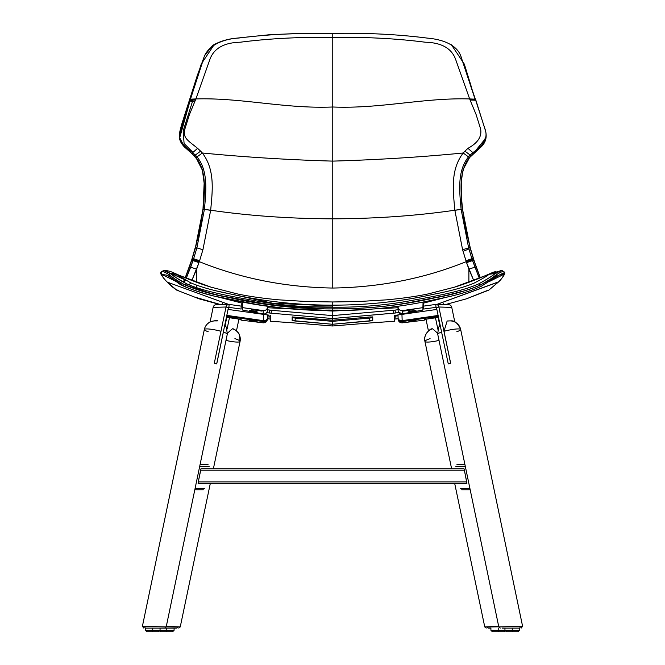 <?xml version="1.0" encoding="UTF-8"?>
<svg xmlns="http://www.w3.org/2000/svg" width="665" height="665" viewBox="0 0 665 665"><rect width="100%" height="100%" fill="white"/><g stroke="black" fill="none" stroke-linecap="round" stroke-linejoin="round"><path stroke-width="1" d="M227.073 329.042L229.442 317.729L227.073 329.042M225.136 325.243L226.798 317.346L225.136 325.243M238.935 319.1L236.474 330.829L238.935 319.1M292.243 322.766L332.151 325.966A3.466 3.458 -0 0 0 332.749 325.966L372.649 322.766M268.959 318.917L267.446 318.784L268.959 318.917L269.101 316.008L267.505 315.867L270.281 316.158L269.101 316.008L268.959 318.917L270.281 319.092L268.959 318.917M270.281 321.253L292.151 322.758L270.281 321.253L270.281 315.434L270.281 321.253M268.976 315.135L228.045 309.425L268.976 315.135M216.241 304.836A3.466 2.893 88.2 0 0 213.132 307.405A3.466 2.893 -91.8 0 1 215.834 304.811L228.727 304.404A3.466 2.893 88.2 0 0 226.034 306.997L228.403 307.737L216.682 363.913L228.403 307.737A0.54 0.449 -91.8 0 1 228.885 307.338A0.54 0.449 88.2 0 0 228.403 307.737M226.034 306.997L213.132 307.405L210.098 321.951L213.132 307.405L226.034 306.997L214.305 363.173L226.034 306.997A3.466 2.893 88.2 0 1 229.142 304.429A3.466 2.893 88.2 0 0 228.727 304.404M241.196 306.108L229.142 304.429L241.196 306.108M228.885 307.338L241.112 309.042L241.112 306.972L242.584 306.906L241.112 306.972L241.112 309.042L228.885 307.338L229.142 304.429M241.37 304.071L242.492 303.988L241.37 304.071L241.112 306.972L241.37 304.063M269.541 313.007L266.748 312.617L269.541 313.007L269.799 310.098L267.463 309.774L271.411 310.281L271.154 313.182L269.541 313.007L269.799 310.098L271.411 310.281L271.154 313.182L269.541 313.007M295.06 321.012L332.151 324.246L292.151 320.53L292.401 317.621L332.4 321.336L295.318 318.103L295.06 321.012L292.151 320.53L292.401 316.897L292.401 317.621L295.318 318.103L295.06 321.012M292.151 316.972L292.151 320.53L292.151 316.964L332.151 320.231L292.151 316.972M332.151 318.502L271.154 313.182L332.151 318.502A3.466 3.458 -0 0 0 332.749 318.502A3.466 3.458 180 0 1 332.151 318.502L332.151 320.231A3.466 3.458 -0 0 0 332.749 320.231L369.831 316.997L332.749 320.231A3.466 3.458 180 0 1 332.151 320.231L332.4 315.601L271.411 310.281L332.4 315.601A0.54 0.54 180 0 0 332.492 315.601L395.101 310.098L332.492 315.601A0.54 0.54 180 0 1 332.4 315.601M435.758 304.429A3.466 2.893 91.8 0 1 438.867 306.997A3.466 2.893 -88.2 0 0 436.174 304.404A3.466 2.893 -88.2 0 0 435.758 304.429L423.705 306.108L435.758 304.429L436.016 307.338L423.78 309.042L423.78 306.972L422.948 306.889L423.78 306.972L423.53 304.063L423.04 303.98L423.53 304.063L423.78 309.042L436.016 307.338A0.54 0.449 -88.2 0 1 436.498 307.737L448.268 363.913L436.498 307.737A0.54 0.449 -88.2 0 0 436.016 307.338M332.749 318.502L332.749 320.231L332.749 318.502L393.738 313.182L393.489 310.281L393.738 313.182L398.875 312.517L395.351 313.007L395.101 310.098L398.077 309.682L395.101 310.098L395.351 313.007L332.749 318.502L332.492 315.601M372.491 317.621L372.491 316.897L372.491 317.621L369.582 318.103L372.491 317.621L372.749 320.53L372.749 316.972L372.749 320.53L332.749 324.246L369.831 321.012L369.582 318.103L332.492 321.336L369.582 318.103L369.831 321.012L372.749 320.53L372.491 317.621M394.619 321.253L394.619 315.434L436.847 309.425L394.619 315.434L394.619 321.253L372.749 322.758L394.619 321.253M369.831 316.997L372.749 316.964L369.831 316.997M436.174 304.404L449.066 304.811A3.466 2.893 91.8 0 1 451.759 307.405L454.785 321.893L451.759 307.405A3.466 2.893 91.8 0 0 448.651 304.836M438.867 306.997L451.759 307.405L438.867 306.997L450.587 363.173L448.218 363.913L450.637 363.173A11.712 1.796 168.2 0 0 448.268 363.913A11.712 1.796 168.2 0 1 450.637 363.173L438.867 306.997L436.498 307.737M397.969 315.809L394.619 316.158L395.8 316.008L395.933 318.917L394.619 319.092L398.086 318.726L395.933 318.917L395.8 316.008L397.969 315.809M438.119 317.429L439.781 325.343L438.119 317.429M435.475 317.82L437.869 329.258L435.475 317.82M428.443 330.904L425.982 319.192L428.443 330.904M292.151 322.758L332.151 325.966L332.151 324.246A3.466 3.458 -0 0 0 332.749 324.246A3.466 3.458 180 0 1 332.151 324.246L332.4 321.336A0.54 0.54 180 0 0 332.492 321.336L332.749 325.966L372.749 322.758M443.996 331.32L450.637 363.173L443.996 331.32A11.712 1.796 168.2 0 1 460.67 329.499A11.712 1.796 168.2 0 0 443.996 331.32L447.138 320.996L448.692 320.962A10.981 10.848 168.2 0 1 460.67 329.499L522.607 626.33L498.808 626.929L520.263 626.255A1.463 1.164 -90 0 1 519.141 628.093L502.266 628.093L519.141 628.093A1.463 1.164 -90 0 0 520.263 626.255L522.607 626.33L460.67 329.499A11.712 1.796 -11.8 0 1 456.788 331.727M498.808 626.929L437.745 334.287A11.712 1.796 -11.8 0 1 441.577 332.076A11.712 1.796 168.2 0 0 437.745 334.287L498.808 626.929L500.238 628.093M504.91 628.093L512.266 628.093C521.668 628.093 521.668 628.093 512.266 628.093L512.266 630.287C521.668 630.287 521.668 630.287 512.266 630.287L512.266 631.75L506.414 631.75L504.951 630.287L512.266 630.287C502.873 630.287 502.873 630.287 512.266 630.287L519.589 630.287L518.126 631.75L512.266 631.75M487.32 627.012L498.783 626.804L487.32 627.012A1.463 1.139 90 0 0 488.418 628.093A1.463 1.139 -90 0 1 487.32 627.012L484.76 626.929L454.677 483.364L484.76 626.929L487.32 627.012M451.61 468.725L424.935 341.428A11.712 1.92 -11.8 0 0 439.016 340.405A11.712 1.92 168.2 0 1 424.935 341.428L451.61 468.725M432.607 328.793L431.61 328.934L432.607 328.793L437.57 333.157L432.607 328.793A10.981 10.831 168.2 0 0 424.935 341.428A11.712 1.92 168.2 0 1 430.105 338.676M505.25 631.168L504.087 631.75L492.374 631.75L490.911 630.287L498.226 630.287C507.628 630.287 507.628 630.287 498.226 630.287L498.226 631.75M216.308 320.962A10.981 10.848 11.8 0 0 204.33 329.499L142.393 626.33L166.192 626.929L227.255 334.287L166.192 626.929L142.393 626.33L204.33 329.499A11.712 1.796 11.8 0 1 220.955 331.303A11.712 1.796 11.8 0 0 204.33 329.499A11.712 1.796 -168.2 0 0 208.212 331.727M152.734 628.093C143.332 628.093 143.332 628.093 152.734 628.093C162.127 628.093 162.127 628.093 152.734 628.093L152.734 630.287L145.411 630.287L145.411 628.093L152.734 628.093L145.859 628.093A1.463 1.164 90 0 1 144.737 626.255A1.463 1.164 90 0 0 145.859 628.093L162.734 628.093L145.859 628.093L162.734 628.093L160.049 628.093L160.049 630.287L152.734 630.287C162.127 630.287 162.127 630.287 152.734 630.287L152.734 631.75L158.586 631.75L160.049 630.287L166.774 630.287C176.175 630.287 176.175 630.287 166.774 630.287L166.774 631.75L172.626 631.75L174.089 630.287L166.774 630.287C157.372 630.287 157.372 630.287 166.774 630.287L166.774 628.093C176.175 628.093 176.175 628.093 166.774 628.093L162.734 628.093M216.732 363.913L223.374 332.059L216.732 363.913A11.712 1.796 -168.2 0 0 214.363 363.173A11.712 1.796 11.8 0 1 216.732 363.913M223.615 330.671L223.374 332.059A11.712 1.796 11.8 0 1 227.255 334.287A11.712 1.796 -168.2 0 0 223.374 332.059L223.615 330.671M176.582 628.093L160.09 628.093L176.582 628.093A1.463 1.139 -90 0 0 177.68 627.012L166.217 626.804L180.24 626.929L210.323 483.364L180.24 626.929L177.68 627.012A1.463 1.139 90 0 1 176.582 628.093L174.089 628.093L174.089 630.287M240.065 341.428A11.712 1.92 -168.2 0 1 225.984 340.405A11.712 1.92 11.8 0 0 240.065 341.428L239.358 334.719C238.826 332.192 233.565 328.543 233.39 328.934L232.393 328.793A10.981 10.831 11.8 0 1 240.065 341.428L213.39 468.725L240.065 341.428A11.712 1.92 11.8 0 0 234.895 338.676M232.393 328.793L227.43 333.157L232.393 328.793M145.411 630.287L146.874 631.75L152.734 631.75M159.75 631.168L160.913 631.75L166.774 631.75M200.631 470.188L201.021 468.725L463.979 468.725L464.37 470.188L200.631 470.188L198.286 481.901L201.021 468.725L463.979 468.725L464.37 470.188L200.631 470.188M198.087 483.364L198.286 481.901L198.087 483.364L466.913 483.364L198.087 483.364M466.714 481.901L464.37 470.188L466.913 483.364L466.714 481.901L198.286 481.901L466.714 481.901M438.376 316.748L428.144 318.327L438.376 316.748M409.856 320.979L414.927 320.239L409.856 320.979M414.727 321.12L408.443 321.902L416.007 320.389L414.727 321.12L414.486 320.613L414.561 321.145L408.443 321.902L416.007 320.389L414.727 321.12L414.652 320.588M424.395 319.424L438.509 317.38L424.395 319.424L424.345 320.156L425.7 319.233L424.345 320.156L402.292 322.833L424.345 320.156L424.395 319.424M402.292 322.833C399.889 322.824 398.493 321.636 398.111 319.275L398.111 318.078A3.658 2.751 -2.1 0 0 402.175 320.655L402.292 321.544A3.658 3.649 180 0 1 398.111 318.078A3.658 3.649 0 0 0 402.292 321.544L402.175 320.655A3.658 2.751 177.9 0 1 398.111 318.078L398.111 319.275C398.493 321.636 399.889 322.824 402.292 322.833L402.292 321.544L438.293 316.332L402.292 321.544L402.292 322.833M237.388 318.327L226.89 316.798L237.388 318.327M250.605 320.239L255.676 320.979L250.605 320.239M241.187 320.156L263.24 322.833C265.643 322.824 267.039 321.636 267.421 319.275L267.596 314.936L267.421 319.275C267.039 321.636 265.643 322.824 263.24 322.833L241.187 320.156L239.832 319.233L241.187 320.156L241.137 319.424L226.408 317.288L241.137 319.424L241.187 320.156M257.097 321.486L255.817 321.843L250.971 321.145L249.525 320.389L257.097 321.486L249.525 320.389L250.971 321.145L255.817 321.843L255.809 321.303L255.817 321.843L257.097 321.486M267.421 318.078A3.658 3.649 180 0 1 263.24 321.544L263.357 320.655C265.709 320.688 267.064 319.832 267.421 318.078C267.064 319.832 265.709 320.688 263.357 320.655L263.24 321.544A3.658 3.649 0 0 0 267.421 318.078L267.538 314.936L267.421 318.078M262.01 311.095L251.511 309.566L262.01 311.095M250.605 310.522L255.676 311.262L250.605 310.522M242.451 303.714L242.376 301.178L242.484 303.722M242.584 306.856L242.459 301.86L242.642 310.081L263.24 313.971C265.676 314.138 267.064 313.032 267.421 310.655C267.064 313.032 265.668 314.138 263.24 313.971L242.642 310.081L242.426 301.852L242.584 306.856M242.642 307.646L242.459 301.86L242.642 307.646L263.24 310.605L242.642 307.646M249.525 310.671L257.106 311.769L257.106 312.193L250.963 311.428L249.525 310.671L255.826 312.134L255.809 311.586L255.826 312.134L257.106 311.769L257.106 312.193L249.525 310.671M267.596 306.224L267.421 310.655L267.596 306.224M263.24 310.605C265.867 310.572 267.264 309.416 267.421 307.13L267.421 310.655L267.421 307.13C267.264 309.416 265.867 310.58 263.24 310.605L263.24 313.971L263.24 310.605M414.021 309.566L403.514 311.095L414.021 309.566M414.727 311.403L408.426 312.193L408.426 311.769L416.007 310.671L414.727 311.403L414.503 310.896L414.569 311.428L408.426 312.193L416.007 310.671L414.727 311.403L414.652 310.871M409.856 311.262L414.927 310.522L409.856 311.262M422.948 305.983L423.106 301.852L422.89 307.646L402.292 310.605C399.623 310.555 398.235 309.391 398.111 307.13L398.069 306.191L398.111 307.13C398.227 309.391 399.623 310.555 402.292 310.605L422.89 307.646L423.073 301.86L422.948 305.983M398.111 310.405L397.944 306.216L398.111 310.405C398.46 312.799 399.856 313.955 402.292 313.88L422.89 310.081L423.115 301.852L422.89 310.081L402.292 313.88L398.651 312.193M423.131 301.844L423.073 303.714L423.14 301.844M489.773 279.566L495.915 276.906L481.302 286.249C469.706 291.569 454.627 295.925 436.082 299.317C402.649 306.931 368.211 310.688 332.766 310.605L332.766 308.693L332.766 310.605C297.305 310.688 262.875 306.922 229.475 299.325C210.905 295.925 195.826 291.569 184.23 286.249L169.617 276.906L168.719 274.52L169.617 276.906L184.23 286.249C195.826 291.569 210.905 295.925 229.475 299.325C262.875 306.922 297.305 310.688 332.766 310.605L332.766 308.901L332.766 310.605C368.211 310.688 402.649 306.922 436.082 299.317C454.627 295.925 469.706 291.569 481.302 286.249L499.166 275.069M496.206 276.748L496.813 274.52C494.918 276.399 489.365 279.932 480.163 285.127C467.287 290.605 452.109 294.853 434.644 297.878C401.685 305.351 367.72 309.026 332.766 308.901L332.766 308.843C328.377 309.134 315.501 308.693 294.121 307.521L256.715 302.666L219.741 295.526L201.304 290.921L185.435 285.102L212.916 294.021M494.336 276.191L496.855 274.429L495.3 273.431C493.388 275.318 487.944 278.76 478.975 283.756L480.097 285.094L478.975 283.756C460.089 292.284 430.837 296.881 407.047 301.312C382.982 305.493 358.227 307.463 332.766 307.213C358.227 307.463 382.982 305.493 407.047 301.312C430.837 296.881 460.089 292.284 478.975 283.756C487.935 278.718 493.322 275.302 495.134 273.515C493.322 275.302 487.935 278.718 478.975 283.756C487.944 278.76 493.388 275.318 495.3 273.431L489.415 274.105L495.4 273.34L501.842 270.514L495.4 273.34L496.88 274.479C500.928 271.819 503.388 270.996 504.245 272.01L503.521 274.504C503.688 276.041 501.934 278.569 498.276 282.085C501.934 278.569 503.688 276.041 503.521 274.504L499.207 275.052L503.355 273.032M332.766 310.605L284.105 308.344L257.521 304.595L214.363 296.133C193.274 290.572 180.755 285.85 176.815 281.985L169.367 276.773L168.652 274.479L170.099 273.348L176.383 274.263L170.398 273.515C174.205 275.759 175.851 278.435 186.557 283.756C175.851 278.435 174.205 275.759 170.398 273.515L176.25 274.188L190.281 282.625C200.664 287.105 214.704 291.012 232.409 294.354C265.061 301.611 298.51 305.202 332.766 305.144L332.766 307.213C305.501 307.463 279.134 305.21 253.664 300.472C231.378 296.257 204.047 291.76 186.557 283.756C204.047 291.76 231.378 296.257 253.664 300.472C279.134 305.21 305.501 307.463 332.766 307.213L332.766 305.144C298.51 305.202 265.061 301.611 232.409 294.354C214.704 291.012 200.664 287.105 190.281 282.625L176.25 274.188L170.265 273.423L168.802 274.512L170.265 273.423L163.69 270.514L170.132 273.34L176.117 274.105L173.632 272.8L176.25 274.188L170.132 273.34L168.677 274.429L174.454 278.577C176.458 280.273 180.124 282.45 185.435 285.094L186.557 283.756L185.435 285.094C180.124 282.45 176.458 280.273 174.454 278.577L168.677 274.429C164.563 271.835 162.11 271.012 161.312 271.968C162.11 271.012 164.563 271.835 168.677 274.429L170.232 273.431C172.127 275.31 177.572 278.751 186.557 283.756C177.572 278.751 172.127 275.31 170.232 273.431L168.719 274.52C170.664 276.382 176.034 279.832 184.828 284.869C197.114 290.248 211.844 294.462 229.018 297.504C262.567 305.193 297.147 308.992 332.766 308.901C367.72 309.026 401.685 305.351 434.644 297.878C452.109 294.853 467.287 290.605 480.163 285.127C489.365 279.932 494.918 276.399 496.813 274.52L495.982 276.864C500.138 274.254 502.657 273.465 503.513 274.495L489.174 281.603L503.513 274.495L504.245 272.01C503.388 270.996 500.928 271.819 496.88 274.479L496.855 274.429C500.911 271.827 503.363 271.012 504.22 271.968C503.372 271.004 500.911 271.827 496.855 274.429L491.069 278.585C488.8 280.447 485.134 282.625 480.097 285.094C472.89 288.278 471.518 288.585 464.328 290.888L445.75 295.534L408.676 302.691C384.328 307.039 359.025 309.092 332.766 308.843C359.025 309.092 384.328 307.039 408.676 302.691L445.75 295.534L464.328 290.888C471.518 288.585 472.89 288.278 480.097 285.094M332.766 302.026L332.766 305.144C367.321 305.193 401.028 301.544 433.904 294.196C450.255 291.104 463.588 287.446 473.912 283.215C481.959 279.051 487.038 276.066 489.149 274.263C487.038 276.066 481.959 279.051 473.912 283.215C463.588 287.446 450.255 291.104 433.904 294.196C401.028 301.544 367.321 305.193 332.766 305.144L332.766 308.901C297.147 308.992 262.567 305.193 229.018 297.504C211.844 294.462 197.114 290.248 184.828 284.869C176.034 279.832 170.664 276.382 168.719 274.52L168.652 274.479C164.604 271.819 162.144 270.996 161.287 272.01L162.019 274.495L176.075 281.478L162.011 274.504C161.844 276.041 163.598 278.569 167.256 282.085C163.598 278.569 161.844 276.041 162.011 274.504L166.35 275.061L162.019 274.495L161.287 272.01C162.144 270.996 164.604 271.819 168.652 274.479L169.55 276.864M498.276 282.085L436.814 304.429L498.75 281.76L488.916 290.081L498.226 282.135L488.9 290.081L466.331 298.859L444.993 304.686M495.267 273.423L489.282 274.188L495.267 273.423M178.453 290.613C174.488 288.868 170.772 286.033 167.306 282.135L176.616 290.081L199.201 298.859L220.472 304.67M474.228 261.245L480.321 277.82L474.079 260.78L470.313 248.037L474.228 261.245M496.697 272.334L498.501 271.544L496.68 272.301C495.841 271.22 493.413 271.827 489.415 274.105L491.901 272.808L498.401 271.594M210.672 210.306L204.404 209.334L210.672 210.306L204.396 209.417L196.89 247.904L202.925 249.732L210.672 210.306L202.925 249.732L196.89 247.904L204.396 209.417L203.025 209.275L199.882 228.935L195.444 247.854L192.168 258.81L193.64 258.727L196.89 247.904L193.64 258.727L199.608 260.747L202.925 249.732L199.608 260.747L193.64 258.727L193.34 259.624L193.64 258.727L192.168 258.81L191.736 260.131L193.207 260.032L199.168 262.068L198.968 262.633L199.608 260.747L199.3 261.661L193.34 259.624L191.869 259.724L193.34 259.624L190.664 267.205L196.649 269.125L198.968 262.633L191.844 280.464L196.649 269.125L190.664 267.205L186.25 278.244L193.207 260.032L199.168 262.068L199.3 261.661C241.112 278.527 285.601 287.322 332.766 288.045C379.931 287.322 424.42 278.527 466.232 261.653L466.365 262.068L472.325 260.032L473.796 260.131L476.331 267.455L474.868 267.205L468.883 269.125L474.868 267.205L476.331 267.455L473.987 260.722L472.524 260.605L474.079 260.78L470.089 247.854L468.642 247.904L471.892 258.727L479.282 278.244L472.524 260.605L466.564 262.633L473.688 280.464L468.883 269.125L468.883 282.276L468.883 269.125L466.365 262.068L472.325 260.032L471.892 258.727L465.924 260.747L471.892 258.727L468.642 247.904L462.599 249.732L466.564 262.633L472.516 260.605L472.325 260.032L473.796 260.131L470.089 247.854L462.857 212.06M476.331 267.455L480.305 277.82M191.453 260.78L185.211 277.82L191.453 260.78M183.307 282.126L184.454 279.599L183.307 282.126M495.309 275.551L493.397 277.754L495.309 275.551M479.565 276.008L478.143 275.518L479.565 276.008M185.227 277.82L189.201 267.455L185.967 276.008L187.389 275.518L186.208 278.228L187.389 275.518L185.967 276.008M473.231 153.914L472.017 155.036C458.385 167.705 460.662 191.071 462.541 209.309C460.662 191.071 458.385 167.705 472.017 155.036L485.799 138.187M462.516 209.35L461.136 209.417L468.642 247.904L461.128 209.367L462.507 209.309L454.852 210.256L461.136 209.417L454.86 210.306L462.599 249.732L454.852 210.256L461.128 209.367C459.507 191.877 456.98 170.506 468.758 156.616C456.98 170.506 459.507 191.877 461.128 209.334L462.507 209.275C461.626 205.884 461.236 196.79 461.344 181.994C462.375 173.208 463.114 168.794 463.547 168.752L469.515 157.638C458.235 172.019 460.995 192.069 462.507 209.275L470.172 247.887L462.541 209.309L465.641 228.935L470.305 248.02L468.642 247.904L462.599 249.732L466.232 261.653L472.192 259.624L473.663 259.724L472.192 259.624L466.232 261.653C424.42 278.527 379.931 287.322 332.766 288.045L332.766 37.39C300.006 36.907 269.192 38.52 240.306 42.211C223.631 42.618 213.399 48.645 209.591 60.274L195.901 98.935L190.19 99.193L203.166 60.108C206.283 45.644 222.758 38.994 238.801 38.021C267.987 34.331 299.308 32.793 332.766 33.4C366.423 32.785 397.936 34.347 427.304 38.105C441.909 39.31 457.861 44.58 461.377 57.797L475.251 99.758M485.857 136.99L481.053 146.99L473.33 153.831L472.865 152.667L470.221 155.07L472.865 152.667L467.961 148.328L464.901 151.155L467.961 148.328C477.96 142.875 482.15 136.317 480.529 128.644L476.098 114.555L470.08 99.991L476.098 114.555L480.529 128.644C482.15 136.317 477.96 142.875 467.961 148.328L472.89 152.642C480.521 146.94 489.224 140.115 484.876 128.628L475.691 100.232L484.876 128.628C489.224 140.115 480.521 146.94 472.89 152.642L473.314 153.823L469.515 157.638L481.618 146.408M190.273 100.116L190.115 100.606L192.493 101.437L183.174 130.939L184.089 143.524L192.95 152.376L184.089 143.524L183.174 130.939L192.393 101.753L190.015 100.93L189.816 100.315L179.675 136.99M184.612 147.123L193.515 155.036C207.139 167.696 204.878 191.071 202.991 209.309C204.878 191.071 207.139 167.696 193.515 155.036L184.479 146.99L179.7 137.788L181.553 126.741L189.924 100.872L179.75 137.622L190.015 100.93L192.393 101.753M185.41 280.115L184.18 282.592L185.41 280.115M189.251 284.936L190.614 282.775L189.251 284.936M470.221 155.07L468.758 156.616L470.221 155.07L470.87 156.159L470.221 155.07L464.893 151.155L463.197 153L464.893 151.155L470.221 155.07M184.438 146.948L183.931 146.425L184.438 146.948M192.301 153.914L198.17 160.581C202.044 167.264 204.039 174.712 204.163 182.908L202.991 209.309L195.36 247.887L203.025 209.275C203.956 205.153 204.346 196.05 204.188 181.977C203.174 173.307 202.443 168.902 201.985 168.752L196.017 157.638L194.662 156.159L196.017 157.638L202.401 170.223L204.313 184.396M454.852 210.223C453.198 191.578 450.08 170.107 463.197 153L469.515 157.638L463.197 153C450.08 170.107 453.198 191.578 454.852 210.223L461.128 209.367L454.852 210.223C416.431 215.809 375.733 218.677 332.766 218.827C375.733 218.677 416.431 215.809 454.852 210.223M451.369 44.73L464.32 64.114L471.352 86.882L464.32 64.114L451.369 44.73M195.302 155.07L192.642 152.642C185.211 146.907 176.558 140.606 180.481 129.359L189.841 100.232L180.481 129.359C176.558 140.606 185.211 146.907 192.642 152.642L196.774 156.616L195.302 155.07L194.662 156.159L195.302 155.07L200.631 151.155L197.572 148.328L192.667 152.667L192.21 153.823M203.025 209.275L204.396 209.367C206.034 191.794 208.544 170.531 196.774 156.616C208.544 170.531 206.034 191.794 204.404 209.334L203.016 209.35L204.396 209.417M202.335 153C215.435 170.115 212.343 191.487 210.68 210.223C212.335 191.487 215.435 170.115 202.335 153L200.631 151.155L202.335 153C244.886 157.139 288.369 159.841 332.766 161.113C377.163 159.841 420.637 157.139 463.197 153C420.637 157.139 377.163 159.841 332.766 161.113C288.369 159.841 244.886 157.139 202.335 153L196.017 157.638L202.335 153M469.789 99.309L470.08 99.991L475.691 100.232L475.342 99.193L475.583 100.797L475.691 100.232L470.08 99.991L469.789 99.309L475.467 99.567L469.789 99.309L455.932 60.266C452.133 48.636 441.893 42.618 425.209 42.211C396.315 38.52 365.501 36.907 332.766 37.39L332.766 33.4C299.308 32.793 267.987 34.331 238.801 38.021C222.758 38.994 206.283 45.644 203.166 60.108L190.273 99.758L190.19 99.193L195.901 98.935L209.591 60.274C213.399 48.645 223.631 42.618 240.306 42.211C269.192 38.52 300.006 36.907 332.766 37.39C365.501 36.907 396.315 38.52 425.209 42.211C441.893 42.618 452.125 48.636 455.932 60.266L469.789 99.309M189.949 100.797L190.065 99.567L189.841 100.232L195.452 99.991L195.901 98.935C241.295 97.531 285.551 109.01 332.766 106.99C379.973 109.01 424.237 97.531 469.631 98.935C424.237 97.531 379.973 109.01 332.766 106.99C285.551 109.01 241.295 97.531 195.901 98.935L190.065 99.567L195.734 99.309L189.45 114.53L185.011 128.603C182.135 138.195 188.644 140.839 197.572 148.328C188.644 140.839 182.135 138.195 185.011 128.603L189.45 114.53L195.452 99.991L189.841 100.232L189.949 100.797L190.157 100.132L189.949 100.797M332.749 324.246L332.749 325.966A3.466 3.458 180 0 1 332.151 325.966L332.151 324.246M498.683 626.347L484.76 626.929L486.198 628.093M490.911 630.287L490.911 628.093L488.418 628.093M460.238 488.609L469.947 488.609L460.238 488.609M465.3 466.365L455.791 466.365L465.3 466.365M456.938 464.636L464.943 464.636L456.938 464.636M512.266 628.093C502.873 628.093 502.873 628.093 512.266 628.093M502.266 628.093C506.572 628.093 506.572 628.093 502.266 628.093M498.226 628.093C488.825 628.093 488.825 628.093 498.226 628.093L498.226 630.287C488.825 630.287 488.825 630.287 498.226 630.287L504.951 630.287L504.951 628.093M178.802 628.093L180.24 626.929L166.317 626.347M209.209 466.365L199.7 466.365L209.209 466.365M195.053 488.609L204.762 488.609L195.053 488.609M200.057 464.636L208.062 464.636L200.057 464.636M152.734 630.287C143.332 630.287 143.332 630.287 152.734 630.287M402.175 320.655L401.943 314.296L402.175 320.655L438.11 315.459L402.175 320.655M397.986 314.844L398.111 318.078L397.986 314.844M443.139 304.628L443.173 303.273L443.139 304.628M439.989 303.872L439.972 304.528L439.989 303.872M409.723 321.303L409.715 321.843L409.723 321.303M222.359 303.273L222.393 304.603L222.359 303.273M225.56 304.504L225.535 303.872L225.56 304.504M263.581 314.379L263.357 320.655L226.807 315.368L263.357 320.655L263.581 314.379M226.624 316.249L263.24 321.544L263.24 322.833L263.24 321.544L226.624 316.249M251.046 320.613L250.971 321.145L251.046 320.613M257.072 321.486L257.089 321.902L257.072 321.486M251.029 310.896L250.963 311.428L251.029 310.896M423.098 302.617L423.073 303.14L423.098 302.617M423.098 303.19L423.073 303.714L423.098 303.19M402.292 313.88L402.292 310.605L402.292 313.88M409.723 311.586L409.707 312.134L409.723 311.586M190.065 99.567L190.157 100.132M332.766 218.827C289.799 218.677 249.101 215.809 210.68 210.223L204.404 209.334L210.68 210.223C249.101 215.809 289.799 218.677 332.766 218.827L332.766 288.045C285.601 287.322 241.112 278.527 199.3 261.661L193.34 259.624L191.869 259.724L195.444 247.854L196.89 247.904L195.36 247.887L199.882 228.935L202.991 209.309M214.138 44.746L201.254 63.998L194.188 86.874M469.631 98.935L475.342 99.193L461.377 57.797C457.861 44.58 441.909 39.31 427.304 38.105C397.936 34.347 366.423 32.785 332.766 33.4L332.766 37.39M192.667 152.667L197.572 148.328L200.631 151.155M192.185 153.798L192.642 152.642L192.202 153.831M183.623 146.101L184.363 146.882M204.363 191.595L203.989 199.359M192.983 99.841L192.493 101.437L194.928 101.205M196.649 269.125L196.649 282.276L196.649 269.125M196.649 285.177L196.649 287.671L196.649 285.177M332.766 307.089L332.766 305.942L272.725 303.257L213.856 290.339L272.725 303.257L332.766 305.942L332.766 307.089L306.573 306.648M185.344 280.073L184.08 282.534L185.344 280.073M191.545 260.722L193.008 260.605L191.545 260.722L189.201 267.455L191.545 260.713M190.664 267.205L189.201 267.455L190.664 267.205M195.352 247.904L191.47 260.747L195.352 247.904M479.324 278.228L478.143 275.518L479.324 278.228M171.105 273.431L184.787 279.741L171.105 273.431M202.916 209.342L196.665 242.584L191.47 260.747M496.689 272.309L494.76 273.265L496.68 272.301M162.825 271.021C163.673 269.99 166.1 270.763 170.099 273.348L163.648 270.514L161.354 271.86M468.933 248.951L463.048 251.337M480.338 277.812L474.062 260.747M489.415 274.105L495.4 273.34M167.306 282.135L228.644 304.412L167.306 282.135M220.855 304.653L195.028 297.164M332.766 315.451L330.646 315.443L332.766 315.451L332.766 311.045L267.538 307.737L332.766 311.045L398.003 307.737L332.766 311.045M501.801 270.514L495.433 273.348C499.432 270.763 501.859 269.99 502.707 271.021M489.149 274.263L495.134 273.515L489.149 274.263L454.586 287.139L428.418 293.863C416.997 296.307 403.156 298.294 386.905 299.824L358.942 301.519L332.766 301.968L306.59 301.519L278.627 299.824C262.376 298.294 248.535 296.307 237.114 293.863L210.946 287.139L176.383 274.263M487.029 290.622L470.504 297.164M219.741 295.526L271.328 304.994L323.888 308.784M242.434 303.232L218.153 296.972L242.434 303.232M447.462 296.947L423.09 303.232L447.462 296.947M496.88 274.479L496.231 276.731M501.884 270.514L504.386 272.326C505.533 272.874 504.186 275.493 500.354 280.165L498.75 281.76M166.333 275.052L169.334 276.756M332.766 308.843C328.377 309.134 315.501 308.693 294.121 307.521L256.715 302.666L219.741 295.526L201.304 290.921L185.435 285.102M503.521 274.504L504.253 272.018M176.616 290.081L167.256 282.085M162.011 274.504L161.279 272.018M474.228 260.988L470.305 248.02L464.104 219.708L462.541 209.309M462.549 209.409L462.616 209.342C460.371 189.084 459.207 166.333 471.984 155.095L472.017 155.036M471.892 258.727L473.364 258.81M471.926 155.128L473.33 153.831M198.968 262.633L193.008 260.605M473.347 153.798L472.89 152.642M475.583 100.797L475.691 100.232M292.193 322.774L270.322 321.27M372.708 322.774L394.578 321.27M440.089 324.961L438.426 327.646L437.745 334.287M460.67 329.499C457.969 323.556 454.868 320.663 451.369 320.838L447.138 320.996M522.607 626.33L521.169 628.093M424.935 341.428C422.79 334.179 431.668 327.92 431.61 328.934M461.668 489.781L470.188 489.781M519.589 630.287L519.589 628.093M166.192 626.929L164.762 628.093M217.862 320.996C217.181 320.239 214.587 320.563 210.074 321.96C207.031 323.606 205.111 326.124 204.33 329.499M227.255 334.287L226.549 327.587L224.828 324.861M142.393 626.33L143.831 628.093M203.332 489.781L194.812 489.781M267.621 302.758L266.64 302.642M426.531 299.466L424.386 299.882M496.697 276.233L490.521 279.034M193.823 286.69L190.331 285.368M166.782 281.76C161.47 275.784 159.592 272.633 161.146 272.326L161.337 271.894M454.586 287.139C465.442 283.855 477.886 279.076 491.901 272.808M191.304 260.996L185.194 277.812M163.648 270.514L163.731 270.514C166.79 270.397 170.09 271.162 173.632 272.808C187.646 279.076 200.09 283.855 210.946 287.139M475.591 99.326L485.492 130.781C487.171 137.165 485.691 142.568 481.053 146.99L481.011 147.031M332.766 33.25L304.337 33.391L271.071 34.572L236.125 38.196C227.588 38.961 219.733 41.38 212.559 45.469L204.571 55.694L197.256 75.619L181.744 124.205C178.935 134.421 177.247 139.492 184.479 146.99L184.521 147.031"/></g></svg>
